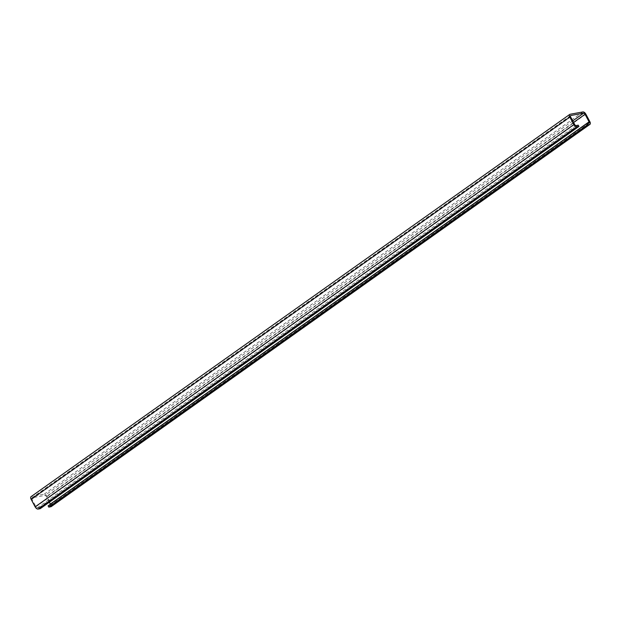 <?xml version="1.0" encoding="UTF-8"?>
<svg xmlns="http://www.w3.org/2000/svg" width="621" height="621" viewBox="0 0 621 621"><rect width="100%" height="100%" fill="white"/><g stroke="black" fill="none" stroke-linecap="round" stroke-linejoin="round"><path stroke-width="0.47" stroke-dasharray="3.1 2.33" d="M51.24 506.596A2.903 1.521 54.6 0 0 51.163 503.934L47.142 496.404A2.903 1.521 54.6 0 0 44.2 494.184L31.392 496.521L570.101 114.264M48.096 505.867L50.231 505.478A1.452 0.761 54.6 0 0 50.402 505.409A1.452 0.761 54.6 0 0 50.425 504.213M49.362 502.203L46.342 496.552A1.452 0.761 54.6 0 0 44.867 495.442L32.059 497.778A1.452 0.761 54.6 0 0 31.888 497.848A1.452 0.761 54.6 0 0 31.927 499.183L35.948 506.713A1.452 0.761 54.6 0 0 37.423 507.815L39.558 507.427L40.225 508.684M578.267 125.17L39.558 507.427M576.133 125.558L37.423 507.815M574.658 124.448L35.948 506.713M570.637 116.919L31.927 499.183M570.474 115.731L32.059 497.778M572.748 120.87L44.867 495.442M573.579 122.43L46.342 496.552M588.941 123.222L50.231 505.478M589.872 121.677L51.163 503.934M585.851 114.148L47.142 496.404M582.909 111.927L44.2 494.184M570.598 115.591L31.888 497.848M589.112 123.152L50.402 505.409"/><path stroke-width="0.93" d="M578.935 126.428L578.267 125.17L576.133 125.558A1.452 0.761 54.6 0 1 574.658 124.448L570.637 116.919A1.452 0.761 54.6 0 1 570.598 115.591A1.452 0.761 54.6 0 1 570.769 115.522L583.577 113.185A1.452 0.761 54.6 0 1 585.052 114.287L589.073 121.817A1.452 0.761 54.6 0 1 589.112 123.152A1.452 0.761 54.6 0 1 588.941 123.222L586.806 123.61L587.474 124.868L589.608 124.479A2.903 1.521 54.6 0 0 589.95 124.34A2.903 1.521 54.6 0 0 589.872 121.677L585.851 114.148A2.903 1.521 54.6 0 0 582.909 111.927L570.101 114.264A2.903 1.521 54.6 0 0 569.76 114.404A2.903 1.521 54.6 0 0 569.837 117.066L573.858 124.596A2.903 1.521 54.6 0 0 576.8 126.816L578.935 126.428L40.225 508.684L38.091 509.073A2.903 1.521 54.6 0 1 35.149 506.852L31.128 499.323A2.903 1.521 54.6 0 1 31.05 496.66A2.903 1.521 54.6 0 1 31.392 496.521M587.474 124.868L48.764 507.124L50.899 506.736A2.903 1.521 54.6 0 0 51.24 506.596L589.95 124.34M50.425 504.213A1.452 0.761 54.6 0 0 50.363 504.081L49.362 502.203M586.806 123.61L48.096 505.867L48.764 507.124M576.8 126.816L38.091 509.073M583.577 113.185L572.748 120.87M585.052 114.287L573.579 122.43M589.073 121.817L50.363 504.081M589.608 124.479L50.899 506.736M569.837 117.066L31.128 499.323M573.858 124.596L35.149 506.852M569.76 114.404L31.05 496.66"/></g></svg>
